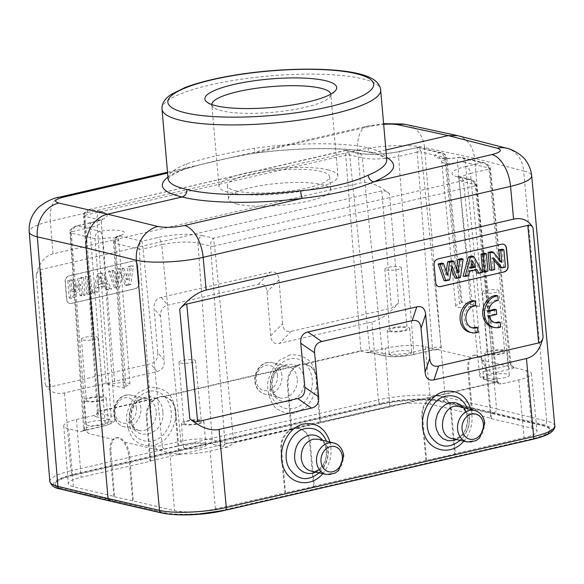 <?xml version="1.0" encoding="UTF-8"?>
<svg xmlns="http://www.w3.org/2000/svg" width="584" height="584" viewBox="0 0 584 584"><rect width="100%" height="100%" fill="white"/><g stroke="black" fill="none" stroke-linecap="round" stroke-linejoin="round"><path stroke-width="0.44" stroke-dasharray="2.92 2.19" d="M469.952 332.311A16.14 13.235 102.5 0 0 476.216 331.88L475.777 327.135M471.916 327.726A11.3 9.264 -77.5 0 1 471.003 327.58A11.3 9.264 -77.5 0 1 464.178 315.82A11.3 9.264 -77.5 0 1 473.77 305.352L473.325 300.607M494.531 322.507A11.3 9.264 -77.5 0 1 493.619 322.361A11.3 9.264 -77.5 0 1 487.18 315.791L494.947 313.995L494.509 309.279M492.575 327.091A16.14 13.235 102.5 0 0 498.838 326.668L498.4 321.915M488.647 310.637L486.749 311.075A11.3 9.264 -77.5 0 1 496.385 300.132L495.947 295.387M469.288 416.071C469.894 424.845 467.404 432.452 461.834 438.883M467.565 408.698L469.281 416.012M471.032 409.559C473.653 421.254 471.251 431.788 463.835 441.161M493.641 257.873L491.962 257.785L493.027 269.268L489.699 270.034M494.728 269.582L493.027 269.268M491.962 257.785L493.845 260.041M505.467 267.1L503.766 266.793L500.174 267.618M502.138 249.186L503.766 266.793M501.824 262.428L499.897 261.712L499.729 259.895M499.897 261.712L491.553 251.624M487.954 271.144L486.253 270.83L482.669 271.655M484.625 253.222L486.253 270.83M472.376 260.785L470.594 260.654L471.806 263.026M470.478 268.282L468.806 267.742L470.594 260.654M468.806 267.742L470.726 267.297M468.616 275.604L466.886 275.298L463.09 276.174M469.711 271.268L467.981 270.961L466.886 275.298M476.924 269.604L475.069 269.326L467.981 270.961M475.069 269.326L475.398 269.954M482.53 272.392L480.88 272.071L476.982 272.969M480.88 272.071L472.149 256.106M451.979 265.742L450.213 265.705L451.454 268.932M449.629 279.984L447.906 279.678L450.213 265.705M460.477 277.48L458.754 277.174L454.958 278.05M458.754 277.174L461.433 258.573M458.09 273.137L456.243 272.334L452.001 260.749M456.637 269.158L456.243 272.334M447.454 275.371L445.621 274.575L441.825 263.099M446.139 271.414L445.621 274.575M447.906 279.678L444.022 280.576M438.766 286.613A5.161 4.234 -77.5 0 1 438.672 286.591A5.161 4.234 -77.5 0 1 435.533 282.532L433.905 264.924A5.161 4.234 -77.5 0 1 437.701 258.916L501.561 244.178A5.161 4.234 -77.5 0 1 503.145 244.17A5.161 4.234 -77.5 0 1 503.233 244.192M506.766 148.285A29.054 23.849 -75.6 0 1 523.622 170.929C528.44 172.105 531.111 173.616 531.637 175.456M78.979 283.722L79.942 295.402L83.081 294.679L81.65 277.334L78.307 278.108L71.898 291.766L70.912 279.809L67.773 280.539L69.204 297.877L72.657 297.081L78.979 283.722L80.723 284.532L81.665 295.986L84.994 295.219L83.541 277.656L80.059 278.458L78.307 278.108M79.942 295.402L81.665 295.986M72.657 297.081L74.518 297.636L80.723 284.532M69.204 297.877L70.927 298.468L74.518 297.636M67.773 280.539L69.474 280.904L70.927 298.468M70.912 279.809L72.803 280.137L69.474 280.904M71.898 291.766L73.774 291.861L72.803 280.137M73.774 291.861L80.059 278.458M81.65 277.334L83.541 277.656M83.081 294.679L84.994 295.219M85.286 276.495L86.717 293.84L90.111 293.058L88.68 275.714L85.286 276.495L86.994 276.86L88.439 294.424L92.024 293.599L90.571 276.035L86.994 276.86M86.717 293.84L88.439 294.424M88.68 275.714L90.571 276.035M90.111 293.058L92.024 293.599M103.01 283.225L97.893 284.408L99.835 284.715L101.74 277.634L99.908 276.911L103.01 283.225L104.667 283.598L101.74 277.634M97.893 284.408L99.908 276.911M104.667 283.598L99.835 284.715M101.39 272.779L97.725 273.626L92.141 292.591L95.827 291.737L97.046 287.394L104.259 285.729L106.054 289.379L109.646 288.554L101.39 272.779L103.251 273.108L99.462 273.984L97.725 273.626M109.646 288.554L111.61 289.08L103.251 273.108M106.054 289.379L107.806 289.956L111.61 289.08M104.259 285.729L106.018 286.306L107.806 289.956M97.046 287.394L98.93 287.941L106.018 286.306M95.827 291.737L97.71 292.285L98.93 287.941M92.141 292.591L93.812 293.183L97.71 292.285M93.812 293.183L99.462 273.984M120.348 272.443L125.034 284.999L128.779 284.138L131.531 265.829L128.064 266.625L126.341 279.612L122.005 268.027L117.888 268.976L115.742 282.276L111.916 270.356L108.507 271.137L114.187 287.503L117.851 286.656L120.348 272.443L122.18 273.261L119.735 287.204L117.851 286.656M125.034 284.999L126.786 285.576L122.18 273.261M114.187 287.503L115.939 288.08L119.735 287.204M108.507 271.137L110.179 271.509L115.939 288.08M111.916 270.356L113.785 270.684L110.179 271.509M115.742 282.276L117.523 282.32L119.618 269.333L117.888 268.976M113.785 270.684L117.523 282.32M122.005 268.027L123.874 268.355L119.618 269.333M126.341 279.612L128.115 279.67L129.787 266.99L128.064 266.625M123.874 268.355L128.115 279.67M131.531 265.829L133.451 266.143L129.787 266.99M128.779 284.138L130.67 284.685L133.451 266.143M126.786 285.576L130.67 284.685M139.16 282.722L137.714 265.158A5.161 4.212 104.1 0 0 134.714 261.136A5.161 4.212 104.1 0 0 133.042 261.128L69.175 275.86A5.161 4.212 104.1 0 0 65.335 281.86L66.78 299.424A5.161 4.212 104.1 0 0 69.781 303.446A5.161 4.212 104.1 0 0 71.452 303.454L135.32 288.722A5.161 4.212 104.1 0 0 139.16 282.722L137.532 265.114A5.161 4.212 -75.9 0 0 134.532 261.092A5.161 4.212 -75.9 0 0 132.86 261.077L68.992 275.816A5.161 4.212 -75.9 0 0 65.153 281.809L66.598 299.373A5.161 4.212 -75.9 0 0 69.598 303.403A5.161 4.212 -75.9 0 0 71.27 303.41L135.138 288.678A5.161 4.212 -75.9 0 0 138.977 282.678M270.669 335.778L282.605 323.697C283.218 329.821 286.138 332.347 291.365 331.267L391.47 308.177L398.58 303.14L389.55 193.742C386.63 191.355 384.046 190.399 381.79 190.873L40.727 269.545C38.508 270.107 37.018 272.005 36.252 275.239L45.289 384.637C46.486 386.593 48.195 387.331 50.421 386.849L150.526 363.759C155.731 362.43 158.133 358.678 157.731 352.51L164.228 360.335L160.6 316.426C160.198 310.257 162.6 306.505 167.812 305.176L258.281 284.306C263.515 283.225 266.435 285.744 267.041 291.876L270.669 335.778C271.283 341.91 274.203 344.429 279.429 343.348L371.92 322.01C380.345 319.944 389.236 313.652 398.58 303.14M282.605 323.697L278.984 279.787C278.371 273.662 275.451 271.144 270.224 272.224L161.308 297.351C156.103 298.672 153.702 302.424 154.103 308.6L157.731 352.51M45.289 384.637C49.764 391.966 56.174 394.726 64.532 392.923L157.023 371.585C162.228 370.263 164.63 366.511 164.228 360.335M389.55 193.742C378.6 184.785 368.898 181.201 360.445 182.982L53.042 253.894C44.712 255.989 39.113 263.099 36.252 275.239M457.754 135.678C467.477 138.78 473.106 146.328 474.646 158.33L424.531 147.526A29.054 23.689 102.2 0 0 406.851 124.684M371.92 322.01L378.344 399.901C399.252 394.937 430.97 393.587 445.118 397.062L424.531 147.526C410.384 144.022 378.666 145.343 357.751 150.3L360.445 182.982M554.8 425.97C554.544 423.962 551.851 422.327 546.712 421.064L523.622 170.929L474.646 158.33L496.568 408.917L445.118 397.062A3.227 2.628 103 0 1 442.752 400.821C429.547 397.594 399.945 398.865 380.425 403.493A3.227 1.723 -103 0 1 378.344 399.901L70.971 470.806L64.532 392.923M494.181 412.669C495.779 412.107 496.575 410.851 496.568 408.917L546.712 421.064A3.227 2.657 -76.4 0 1 544.31 424.816L442.752 400.821M59.831 488.91A3.227 2.657 103.6 0 0 60.867 488.917L109.989 501.065M49.83 481.399C50.085 477.661 57.137 474.135 70.971 470.806A3.227 1.723 77 0 0 73.051 474.398L380.425 403.493M53.042 253.894L50.341 221.219C36.96 224.424 29.915 227.855 29.207 231.512M82.906 339.976A8.271 1.781 -5 0 0 92.228 339.895A8.271 1.781 -5 0 0 97.959 337.676A8.271 1.781 -5 0 0 89.571 336.625A8.271 1.781 -5 0 0 81.483 339.114A8.271 1.781 -5 0 0 82.906 339.976M87.782 400.996A8.818 1.898 175 0 1 86.271 400.084A8.818 1.898 175 0 1 94.885 397.427A8.818 1.898 175 0 1 103.835 398.544A8.818 1.898 175 0 1 97.718 400.909A8.818 1.898 175 0 1 87.782 400.996M85.739 401.464A11.3 2.431 -5 0 0 98.462 401.361A11.3 2.431 -5 0 0 106.31 398.332A11.3 2.431 -5 0 0 94.842 396.894A11.3 2.431 -5 0 0 83.797 400.303A11.3 2.431 -5 0 0 85.739 401.464M87.826 425.334A11.3 2.431 175 0 1 85.885 424.166A11.3 2.431 175 0 1 96.929 420.757A11.3 2.431 175 0 1 108.398 422.195A11.3 2.431 175 0 1 100.55 425.225A11.3 2.431 175 0 1 87.826 425.334M88.98 433.678L84.76 429.641A6.402 1.38 175 0 1 83.658 428.977A6.402 1.38 175 0 1 86.454 427.576A3.227 1.723 77 0 1 85.366 430.24A3.227 1.723 77 0 1 84.914 430.233A9.629 2.073 175 0 0 80.986 431.795L84.979 430.152L88.98 433.678L113.763 439.533C111.544 442.285 110.61 446.388 110.967 451.834L114.537 496.502L113.895 496.648L133.32 500.941L129.75 456.272C129.232 450.79 127.597 446.081 124.837 442.154C122.209 438.642 119.501 437.146 116.72 437.664L113.763 439.533M401.639 151.11A6.453 3.438 -103 0 0 400.741 151.103A6.453 3.438 -103 0 0 398.573 156.432C384.622 159.242 372.548 159.753 362.35 157.943A6.453 5.285 103.3 0 0 358.525 153.001A6.453 5.285 103.3 0 0 356.488 153.001A32.624 7.03 175 0 0 401.639 151.11L417.326 147.496L417.195 152.132A2.884 0.62 175 0 1 421.188 151.964L418.582 147.307L417.217 147.343M470.952 306.629A10.147 2.183 175 0 1 455.673 306.067A10.147 2.183 175 0 1 459.615 303.95L444.979 159.629A6.453 4.424 -107 0 0 439.832 152.811A17.9 3.854 175 0 0 437.832 157.855A17.9 3.854 175 0 0 459.455 157.446A6.453 5.285 -76.7 0 1 461.491 157.446A6.453 5.285 -76.7 0 1 465.317 162.388A6.453 1.482 174.3 0 0 457.527 162.593L470.952 306.629L479.566 306.323L461.017 301.943L462.126 302.68L459.615 303.95M461.017 301.943L445.694 157.753A6.453 1.423 174 0 1 446.796 158.41A6.453 1.423 174 0 1 444.979 159.629A11.439 2.467 175 0 0 441.738 161.673A11.439 2.467 175 0 0 457.527 162.593A6.453 2.321 80.1 0 1 458.9 157.366A6.453 2.321 80.1 0 1 459.455 157.446L481.968 162.761L484.778 162.951L489.823 168.177A2.884 0.62 175 0 1 490.319 168.477A2.884 0.62 175 0 1 489.064 169.112C488.385 165.411 486.019 163.301 481.968 162.761L466.28 166.382A6.453 3.438 -103 0 1 470.434 173.404L489.064 169.112L508.189 365.686L489.56 369.979A22.652 4.876 -5 0 0 479.676 374.964A22.652 4.876 -5 0 0 483.567 377.279L496.21 380.272A6.402 1.38 175 0 1 497.305 380.921A6.402 1.38 175 0 1 494.517 382.33L435.795 395.879L437.942 395.784L494.568 382.717L500.707 384.068L518.767 379.899A29.054 6.256 -5 0 0 531.447 373.519A29.054 6.256 -5 0 0 526.454 370.533L513.832 367.518L509.883 363.62A6.402 1.38 175 0 1 510.985 364.277A6.402 1.38 175 0 1 508.189 365.686A3.227 1.723 -103 0 0 510.263 369.197L491.64 373.49A19.425 4.183 -5 0 0 486.494 379.753L499.137 382.739A9.629 2.073 175 0 1 500.707 384.068M483.808 293.037A8.271 1.781 -5 0 0 493.122 292.956A8.271 1.781 -5 0 0 498.86 290.737A8.271 1.781 -5 0 0 490.465 289.686A8.271 1.781 -5 0 0 482.384 292.183A8.271 1.781 -5 0 0 483.808 293.037M488.684 354.057A8.818 1.898 175 0 1 487.173 353.145A8.818 1.898 175 0 1 495.787 350.488A8.818 1.898 175 0 1 504.737 351.612A8.818 1.898 175 0 1 498.619 353.977A8.818 1.898 175 0 1 488.684 354.057M486.64 354.532A11.3 2.431 -5 0 0 499.364 354.422A11.3 2.431 -5 0 0 507.204 351.4A11.3 2.431 -5 0 0 495.743 349.955A11.3 2.431 -5 0 0 484.698 353.364A11.3 2.431 -5 0 0 486.64 354.532M488.728 378.396A11.3 2.431 175 0 1 486.786 377.235A11.3 2.431 175 0 1 497.831 373.826A11.3 2.431 175 0 1 509.292 375.264A11.3 2.431 175 0 1 501.452 378.293A11.3 2.431 175 0 1 488.728 378.396M473.259 355.422L474.325 355.174A16.783 8.95 77 0 0 468.704 369.307L472.609 413.903L471.967 414.049L467.74 369.533C467.302 364.102 468.171 360.021 470.339 357.277L473.222 355.43C475.967 354.919 478.697 356.408 481.413 359.89C484.224 363.81 485.924 368.504 486.523 373.972L490.757 418.487L531.936 428.218A29.572 6.373 175 0 1 537.017 431.248A29.572 6.373 175 0 1 524.111 437.744L454.659 453.768L450.592 409.756C449.607 402.434 446.125 397.879 440.146 396.091L437.942 395.784M426.641 460.572L422.575 416.553C421.166 405.062 431.481 393.616 440.869 396.259C446.848 398.047 450.33 402.602 451.315 409.924L455.381 453.943L425.918 460.396L421.852 416.385L422.575 416.553M180.449 363.014A8.271 1.781 -5 0 0 189.771 362.934A8.271 1.781 -5 0 0 195.501 360.715A8.271 1.781 -5 0 0 187.114 359.671A8.271 1.781 -5 0 0 179.025 362.16A8.271 1.781 -5 0 0 180.449 363.014M185.325 424.035A8.818 1.898 175 0 1 183.814 423.123A8.818 1.898 175 0 1 192.428 420.473A8.818 1.898 175 0 1 201.378 421.59A8.818 1.898 175 0 1 195.26 423.955A8.818 1.898 175 0 1 185.325 424.035M183.281 424.51A11.3 2.431 -5 0 0 196.005 424.407A11.3 2.431 -5 0 0 203.852 421.378A11.3 2.431 -5 0 0 192.384 419.94A11.3 2.431 -5 0 0 181.339 423.349A11.3 2.431 -5 0 0 183.281 424.51M185.369 448.373A11.3 2.431 175 0 1 183.427 447.213A11.3 2.431 175 0 1 194.472 443.804A11.3 2.431 175 0 1 205.94 445.242A11.3 2.431 175 0 1 198.093 448.271A11.3 2.431 175 0 1 185.369 448.373M124.837 442.154L157.622 449.899A9.629 2.073 175 0 0 164.33 448.994A3.227 1.723 77 0 1 162.257 445.483A6.402 1.38 175 0 1 153.395 445.855L157.622 449.899L169.878 452.79A29.054 6.256 -5 0 0 210.087 451.111L228.147 446.942L233.782 442.876L290.409 429.817C283.707 433.897 280.51 440.27 280.816 448.921L284.882 492.933L215.43 508.956A29.572 6.373 175 0 1 174.507 510.671L133.32 500.941M113.895 496.648L109.996 452.06A16.783 8.95 -103 0 1 115.617 437.92A16.783 8.95 -103 0 1 128.779 456.498L132.685 501.087M285.605 493.1L281.539 449.089C280.13 437.591 290.445 426.152 299.84 428.795C305.812 430.583 309.294 435.138 310.279 442.46L314.345 486.472L284.882 492.933M314.345 486.472L313.623 486.304L309.557 442.292C308.571 434.971 305.089 430.408 299.118 428.619L296.906 428.32L431.445 397.281C424.743 401.369 421.546 407.734 421.852 416.385M313.623 486.304L425.918 460.396M435.795 395.879L431.445 397.281M296.906 428.32L294.759 428.415L290.409 429.817M455.381 453.943L454.659 453.768M179.376 454.586L291.671 428.685L288.043 384.776C287.824 376.147 291.073 369.789 297.803 365.708L163.264 396.748L165.462 397.047C171.404 398.828 174.835 403.376 175.748 410.676L179.376 454.586L178.653 454.418L175.025 410.508C174.112 403.201 170.681 398.66 164.739 396.879C155.395 394.251 144.993 405.668 146.285 417.137L149.913 461.046L150.635 461.221L81.183 477.238A29.572 6.373 175 0 0 68.27 483.713A29.572 6.373 175 0 0 73.35 486.771L114.537 496.502M386.265 269.99A8.271 1.781 -5 0 0 395.58 269.918A8.271 1.781 -5 0 0 401.317 267.698A8.271 1.781 -5 0 0 392.923 266.647A8.271 1.781 -5 0 0 384.841 269.136A8.271 1.781 -5 0 0 386.265 269.99M391.141 331.018A8.818 1.898 175 0 1 389.623 330.106A8.818 1.898 175 0 1 398.244 327.449A8.818 1.898 175 0 1 407.194 328.566A8.818 1.898 175 0 1 401.077 330.931A8.818 1.898 175 0 1 391.141 331.018M389.097 331.486A11.3 2.431 -5 0 0 401.821 331.383A11.3 2.431 -5 0 0 409.661 328.354A11.3 2.431 -5 0 0 398.2 326.916A11.3 2.431 -5 0 0 387.156 330.325A11.3 2.431 -5 0 0 389.097 331.486M391.185 355.349A11.3 2.431 175 0 1 389.243 354.189A11.3 2.431 175 0 1 400.288 350.78A11.3 2.431 175 0 1 411.749 352.218A11.3 2.431 175 0 1 403.909 355.247A11.3 2.431 175 0 1 391.185 355.349M430.846 350.437L412.224 354.729A19.425 4.183 -5 0 1 385.338 355.86A3.227 2.643 -76.7 0 1 384.323 355.86A3.227 2.643 -76.7 0 1 382.411 353.386A22.652 4.876 -5 0 0 413.757 352.072A3.227 1.723 77 0 1 412.669 354.736L431.299 350.437L437.562 349.531A9.629 2.073 175 0 0 430.846 350.437A3.227 1.723 -103 0 0 431.299 350.437A3.227 1.723 -103 0 0 432.386 347.772A6.402 1.38 175 0 1 441.241 347.407L437.562 349.531L425.298 346.641A29.054 6.256 -5 0 0 385.097 348.319L366.475 352.583L360.927 351.152L304.293 364.212L306.498 364.511C312.44 366.299 315.871 370.84 316.784 378.147L320.404 422.057L319.682 421.882L316.061 377.972C315.148 370.672 311.717 366.124 305.775 364.343C296.431 361.715 286.029 373.139 287.321 384.601L290.949 428.517L291.671 428.685M89.272 209.452L345.845 150.489L345.721 155.125A2.884 0.62 175 0 1 349.707 154.957L347.1 150.3L345.743 150.336M297.803 365.708L299.877 364.847L304.293 364.212M150.635 461.221L147.007 417.312C146.788 408.676 150.044 402.325 156.767 398.244L161.155 396.85L163.264 396.748M319.682 421.882L290.949 428.517M471.967 414.049L430.78 404.318A29.572 6.373 175 0 0 389.856 406.033L320.404 422.057M474.325 355.174A16.783 8.95 77 0 1 487.494 373.745L491.392 418.341L472.609 413.903M490.757 418.487L491.392 418.341M302.191 364.314L360.905 350.772L345.721 155.125L84.935 215.284L89.264 209.459C84.439 212.174 82.578 214.328 83.68 215.912A2.884 0.62 175 0 1 84.935 215.284L100.141 411.304L96.506 414.428L94.477 415.363L76.416 419.531A29.054 6.256 -5 0 0 63.729 425.889A29.054 6.256 -5 0 0 68.722 428.897L80.986 431.795M466.28 166.382A32.624 7.03 175 0 0 457.644 176.901L468.288 179.412L471.106 179.602L476.15 184.829A2.884 0.62 175 0 1 476.646 185.121A2.884 0.62 175 0 1 475.391 185.756C474.712 182.062 472.346 179.945 468.288 179.412L213.401 238.214L214.605 245.915A2.884 0.62 175 0 1 210.62 246.083C210.547 242.316 211.474 239.688 213.401 238.214L202.757 235.695A6.453 5.285 -76.7 0 0 197.976 243.097L210.62 246.083L224.876 442.862L212.233 439.876A22.652 4.876 -5 0 0 180.887 441.19A3.227 1.723 -103 0 0 182.96 444.701A19.425 4.183 -5 0 1 209.838 443.57L222.482 446.563A3.227 2.643 -76.7 0 0 224.876 442.862A6.402 1.38 175 0 0 233.731 442.489L214.605 245.915L475.391 185.756L494.568 382.717M202.757 235.695A32.624 7.03 175 0 0 157.607 237.586L141.927 241.207L143.131 248.908A2.884 0.62 175 0 1 139.138 249.076C139.065 245.309 139.992 242.681 141.927 241.207L119.413 235.892A6.453 4.424 73 0 0 118.078 235.994A6.453 6.453 0 0 0 113.522 242.572M126.005 386.199L115.362 241.52A6.453 4.424 73 0 1 118.078 235.994L120.34 235.111C119.757 234.943 119.172 236.396 118.603 239.484A11.439 2.467 175 0 1 115.362 241.52A6.453 1.358 176 0 0 113.522 242.608L123.494 387.506L124.604 388.207L106.054 383.827L114.668 383.527A10.147 2.183 175 0 1 129.955 384.097A10.147 2.183 175 0 1 126.005 386.199L123.494 387.528M106.054 383.827L95.01 238.652A6.453 1.299 175.7 0 0 102.813 238.557A6.453 2.321 -99.9 0 0 99.791 231.249A17.9 3.854 175 0 1 121.414 230.848A17.9 3.854 175 0 1 119.413 235.892A6.453 5.285 -76.7 0 0 114.632 243.287A6.453 1.358 176 0 1 113.522 242.615M129.955 384.097L118.603 239.484A11.439 2.467 175 0 0 102.813 238.557L114.668 383.527M70.007 232.556A2.884 0.62 175 0 1 71.263 231.936L75.591 226.103L77.285 225.935C72.686 226.928 70.423 229.235 70.503 232.863A2.884 0.62 175 0 1 70.007 232.563L83.658 428.977L82.826 431.08L103.996 425.94A3.227 1.723 -103 0 0 105.076 423.283A22.652 4.876 -5 0 0 114.968 418.326A22.652 4.876 -5 0 0 111.077 415.976A3.227 2.643 -76.7 0 1 108.682 419.677A19.425 4.183 -5 0 1 103.543 425.94L84.914 430.233M84.76 429.641L70.503 232.863L95.01 238.652A6.453 5.285 103.3 0 1 99.791 231.249L77.278 225.935L92.965 222.322A32.624 7.03 175 0 0 101.601 211.802L90.958 209.284C86.359 210.276 84.096 212.591 84.176 216.211A2.884 0.62 175 0 1 83.68 215.912L97.331 412.326A6.402 1.38 175 0 1 100.127 410.924L158.848 397.383M156.767 398.244L100.141 411.304M178.653 454.418L149.913 461.046M492.589 413.034L542.726 425.189A43.252 9.315 175 0 1 549.946 429.59A43.252 9.315 175 0 1 531.068 439.08L223.687 509.985A43.252 9.315 175 0 1 164.038 512.54L62.451 488.545A43.252 9.315 175 0 1 55.232 484.143A43.252 9.315 175 0 1 74.117 474.653L381.491 403.748A43.252 9.315 175 0 1 441.146 401.186L492.589 413.034L492.641 413.662L441.197 401.814A43.252 9.315 -5 0 0 381.549 404.376L74.168 475.281A43.252 9.315 -5 0 0 55.29 484.771A43.252 9.315 -5 0 0 62.51 489.173L164.097 513.168A43.252 9.315 -5 0 0 173.2 514.497M112.595 500.692L112.646 501.32M534.272 438.934A43.252 9.315 -5 0 0 550.004 430.218A43.252 9.315 -5 0 0 542.784 425.816L492.641 413.662M237.316 204.108A51.326 11.052 175 0 1 228.497 198.823A51.326 11.052 175 0 1 278.663 183.339A51.326 11.052 175 0 1 330.748 189.873A51.326 11.052 175 0 1 295.11 203.633A51.326 11.052 175 0 1 237.316 204.108M236.162 190.924A51.326 11.052 -5 0 0 293.949 190.442A51.326 11.052 -5 0 0 329.595 176.689A51.326 11.052 -5 0 0 277.51 170.148A51.326 11.052 -5 0 0 227.344 185.632A51.326 11.052 -5 0 0 236.162 190.924M327.697 169.805A59.714 12.863 175 0 1 337.961 175.959A59.714 12.863 175 0 1 279.59 193.976A59.714 12.863 175 0 1 218.978 186.369A59.714 12.863 175 0 1 245.054 173.266A59.714 12.863 175 0 1 327.697 169.805M211.831 104.558A59.714 12.863 -5 0 0 211.839 104.718A59.714 12.863 -5 0 0 213.547 107.419A59.714 12.863 -5 0 0 272.451 112.332A59.714 12.863 -5 0 0 329.595 97.265A59.714 12.863 -5 0 0 330.814 94.316A59.714 12.863 -5 0 0 330.799 94.155M168.082 178.697C167.871 173.922 174.069 168.973 186.683 163.856C203.385 158.425 225.92 153.227 254.288 148.263C296.818 142.474 343.721 142.255 367.847 147.73C379.87 150.818 386.17 154.767 386.747 159.571M367.847 147.73L368.438 149.993L369.533 151.57L371.541 152.745L373.716 152.782C348.166 146.971 298.519 147.183 253.5 153.3A6.453 1.212 -97.6 0 0 253.792 153.402A6.453 1.212 -97.6 0 0 254.288 148.263M60.094 196.998A29.054 15.491 77 0 0 50.341 221.219L357.751 150.3A29.054 15.491 -103 0 1 367.497 126.086L367.497 126.086A29.054 15.491 -103 0 1 371.417 126.093L253.5 153.3C224.577 158.541 200.713 164.046 181.923 169.813A6.453 5.168 -111.8 0 0 183.814 169.484A6.453 5.168 -111.8 0 0 186.683 163.856M385.907 149.971L373.716 152.782L386.557 157.366M326.529 441.234L328.252 448.6C328.858 457.381 326.376 464.988 320.798 471.419M318.441 439.219C335.318 442.38 327.704 475.858 311.192 471.106C314.053 471.405 316.243 471.003 317.762 469.879C322.207 466.85 324.959 462.754 326.003 457.579C327.42 442.453 322.061 441 318.441 439.226M496.75 314.396L494.947 313.995M488.983 316.185L487.18 315.791M488.553 311.469L486.749 311.075M498.189 300.534L496.385 300.132M500.641 327.062L498.838 326.668M478.019 332.281L476.216 331.88M475.573 305.753L473.77 305.352M474.77 410.494A16.162 13.22 -76.7 0 1 484.245 423.115A16.162 13.22 -76.7 0 1 467.339 441.949M469.2 419.487C470.609 430.226 461.01 440.986 452.228 438.569M459.484 406.683C465.017 408.391 468.251 412.647 469.193 419.458M456.462 439.518L462.528 434.759L465.842 429.349L467.558 423.079L467.653 417.983L466.901 414.005L465.411 410.355M136.422 408.041A12.936 10.585 103.3 0 0 119.472 400.836A12.936 10.585 103.3 0 0 121.384 422.626A12.936 10.585 103.3 0 0 136.422 408.041M140.875 407.851A16.162 13.22 103.3 0 0 131.144 395.164A16.162 13.22 103.3 0 0 114.683 407.887A16.162 13.22 103.3 0 0 123.713 426.619A16.162 13.22 103.3 0 0 140.875 407.851M156.235 411.362C155.388 404.456 152.154 400.201 146.526 398.602C137.817 396.215 128.078 406.924 129.283 417.626C130.086 424.422 133.24 428.671 138.737 430.364M138.758 430.371C147.511 432.985 157.461 422.217 156.242 411.399M162.819 411.8C161.834 387.44 128.151 394.945 130.809 418.947C131.539 443.694 165.776 436.065 162.819 411.8M129.203 421.181C129.977 442.657 155.862 448.979 166.549 430.306C178.667 413.027 165.995 386.331 148.168 391.609C135.546 395.989 129.225 405.851 129.203 421.181M148.862 387.462L138.357 392.82C132.291 399.025 128.37 406.646 126.589 415.684C126.429 424.787 128.699 432.642 133.393 439.263C139.262 444.402 146.007 446.585 153.643 445.796L164.141 440.438C170.214 434.233 174.134 426.612 175.908 417.575C176.069 408.471 173.806 400.617 169.105 393.996C163.243 388.856 156.49 386.674 148.862 387.462M277.458 375.505A12.936 10.585 103.3 0 0 260.508 368.3A12.936 10.585 103.3 0 0 262.413 390.09A12.936 10.585 103.3 0 0 277.458 375.505M281.911 375.315A16.162 13.22 103.3 0 0 272.173 362.635A16.162 13.22 103.3 0 0 255.719 375.351A16.162 13.22 103.3 0 0 264.742 394.091A16.162 13.22 103.3 0 0 281.911 375.315M297.271 378.826C296.424 371.92 293.19 367.664 287.562 366.073C278.853 363.679 269.114 374.388 270.312 385.09C271.122 391.893 274.276 396.134 279.772 397.828C275.071 397.303 272.509 392.119 272.115 382.257C273.604 374.658 276.473 369.723 280.736 367.453L287.554 366.073M279.794 397.835C288.54 400.456 298.497 389.681 297.271 378.87M303.855 379.271C302.87 354.904 269.188 362.409 271.845 386.411C272.575 411.158 306.804 403.529 303.855 379.271M270.239 388.652C271.005 410.121 296.898 416.443 307.586 397.777C319.703 380.491 307.031 353.794 289.204 359.072C276.582 363.46 270.261 373.315 270.239 388.652M289.89 354.926L279.393 360.284C273.327 366.489 269.399 374.11 267.625 383.148C267.465 392.251 269.728 400.113 274.429 406.727C280.291 411.866 287.043 414.049 294.679 413.26L305.176 407.909C311.243 401.697 315.17 394.076 316.944 385.038C317.105 375.935 314.842 368.081 310.141 361.459C304.279 356.32 297.526 354.145 289.89 354.926M381.79 190.873L391.47 308.177M291.365 331.267L279.429 343.348M278.984 279.787L267.041 291.876M258.281 284.306L270.224 272.224M50.421 386.849L40.727 269.545M161.308 297.351L167.812 305.176M160.6 316.426L154.103 308.6M157.023 371.585L150.526 363.759M371.417 126.093L383.666 124.326M110.997 501.065L162.432 512.913A3.227 2.628 -77 0 1 161.432 512.913M73.051 474.398C52.115 479.931 48.056 484.771 60.867 488.917M103.543 425.94A3.227 1.723 -103 0 0 103.996 425.94C112.391 423.728 116.055 421.188 114.968 418.326L101.317 221.92L99.097 224.475L94.272 226.461L71.263 231.936L86.454 427.576L105.076 423.283L89.892 227.636A6.453 3.438 77 0 1 92.06 222.307A6.453 3.438 77 0 1 92.965 222.322M101.601 211.802A6.453 5.285 103.3 0 0 96.82 219.197L111.077 415.976L98.433 412.99A3.227 2.643 103.3 0 1 96.039 416.691L108.682 419.677M417.195 152.132L398.573 156.432L413.757 352.072L432.386 347.772L417.195 152.132M479.566 306.323L465.317 162.388L489.823 168.177L509.883 363.62M441.241 347.407L421.188 151.964L445.694 157.753A6.453 5.285 103.3 0 0 441.862 152.811A6.453 5.285 103.3 0 0 439.832 152.811L417.326 147.496M514.197 367.635A9.629 2.073 175 0 1 510.263 369.197M518.767 379.899L524.111 437.744M531.936 428.218L526.454 370.533M169.878 452.79L174.507 510.671M215.43 508.956L210.087 451.111M128.779 456.498L129.75 456.272M209.838 443.57A3.227 2.643 103.3 0 0 212.233 439.876L197.976 243.097C187.778 241.287 175.704 241.798 161.753 244.616L180.887 441.19L162.257 445.483L143.131 248.908L161.753 244.616A6.453 3.438 77 0 0 157.607 237.586M164.33 448.994L182.96 444.701M228.147 446.942A9.629 2.073 175 0 1 222.482 446.563M280.816 448.921L281.539 449.089M310.279 442.46L309.557 442.292M433.489 396.412L294.759 428.415M451.315 409.924L450.592 409.756M499.137 382.739A3.227 2.643 -76.7 0 1 498.123 382.739A3.227 2.643 -76.7 0 1 496.21 380.272L476.15 184.829L463.506 181.843L459.878 180.419L459.017 179.171L461.229 176.572L470.434 173.404L489.56 369.979A3.227 1.723 77 0 0 491.64 373.49M457.644 176.901A6.453 5.285 -76.7 0 1 459.681 176.894A6.453 5.285 -76.7 0 1 463.506 181.843L483.567 377.279A3.227 2.643 103.3 0 0 485.479 379.753A3.227 2.643 103.3 0 0 486.494 379.753M175.748 410.676L175.025 410.508M385.338 355.86L372.694 352.867A9.629 2.073 175 0 0 367.037 352.488M360.927 351.152L360.905 350.772A6.402 1.38 175 0 1 369.767 350.4L382.411 353.386L362.35 157.943L349.707 154.957L369.767 350.4A3.227 2.643 103.3 0 0 371.679 352.875L384.323 355.86C393.506 357.379 395.39 356.656 401.807 356.401L412.669 354.736A3.227 1.723 77 0 1 412.224 354.729M366.219 352.597L371.679 352.875A3.227 2.643 103.3 0 0 372.694 352.867M316.784 378.147L316.061 377.972M287.321 384.601L288.043 384.776M161.155 396.85L299.877 364.847M389.856 406.033L385.097 348.319M425.298 346.641L430.78 404.318M470.339 357.277L437.562 349.531M468.704 369.307L467.74 369.533M486.523 373.972L487.494 373.745M513.84 367.555L481.413 359.897M345.845 150.489L356.488 153.001M124.604 388.207L114.632 243.287L139.138 249.076L153.395 445.855M96.506 414.428L97.331 412.326A6.402 1.38 175 0 0 98.433 412.99L84.176 216.211L96.82 219.197L100.448 220.628L101.317 221.913L102.353 218.679C101.098 218.985 104.492 218.927 92.06 222.307L75.591 226.11C70.752 228.84 68.883 230.994 70.007 232.563M76.416 419.531L81.183 477.238M73.35 486.771L68.722 428.897M96.039 416.691A9.629 2.073 175 0 1 94.477 415.363M146.285 417.137L147.007 417.312M441.197 401.814L441.146 401.186M381.491 403.748L381.549 404.376M74.175 475.281L74.117 474.653M62.451 488.545L62.51 489.173M164.097 513.168L164.038 512.54M223.687 509.985L223.738 510.569M531.119 439.672L531.06 439.08M542.726 425.189L542.784 425.816M110.967 451.834L109.996 452.06M292.453 428.948L233.731 442.489L233.782 442.876M161.994 109.084A109.748 23.637 175 0 1 180.558 93.856A109.748 23.637 175 0 1 302.213 74.183A109.748 23.637 175 0 1 380.659 89.951M167.944 177.061C171.287 174.623 175.945 172.207 181.923 169.813L167.601 173.112M162.432 512.913C175.631 516.139 205.239 514.869 224.752 510.241L532.126 439.329C553.063 433.803 557.129 428.963 544.31 424.816M225.227 510.234A3.227 1.723 77 0 1 224.752 510.241M532.126 439.329A3.227 1.723 -103 0 0 532.608 439.329M329.997 442.095C332.617 453.79 330.216 464.324 322.799 473.697M322.645 440.263C329.617 448.278 327.179 464.426 318.083 470.485M333.734 443.022A16.162 13.22 -76.7 0 1 343.217 455.651A16.162 13.22 -76.7 0 1 326.303 474.478M459.477 406.69C461.864 407.639 463.236 408.464 463.579 409.15C465.638 411.202 466.93 414.304 467.463 418.451C467.317 428.576 463.842 435.146 457.038 438.175L452.228 438.555M146.387 398.573L131.144 395.164C124.611 393.419 115.085 398.222 113.639 411.245C113.69 419.268 117.048 424.393 123.713 426.619L138.875 430.401M138.751 430.35C134.035 429.839 131.48 424.648 131.079 414.793C132.568 407.187 135.444 402.259 139.707 399.989L146.518 398.609M287.423 366.037L272.173 362.635C265.64 360.883 256.12 365.686 254.675 378.717C254.726 386.732 258.084 391.857 264.742 394.091L279.904 397.865M167.52 172.214L367.497 126.086L383.608 123.691M49.917 481.895L49.852 481.391M81.483 339.114L86.271 400.084M97.959 337.676L103.835 398.544M83.797 400.303L85.885 424.166M106.31 398.332L108.398 422.195M89.264 209.459L345.728 150.292L358.525 153.001C366.248 155.081 387.674 154.315 400.741 151.103L418.582 147.307L441.862 152.811A6.453 6.453 0 0 1 446.796 158.373M455.673 306.067L441.738 161.673C440.292 158.366 439.467 157.03 439.263 157.673C437.285 157.804 449.045 159.359 458.9 157.366A6.453 6.453 0 0 1 461.491 157.446L484.778 162.943C488.939 164.995 490.786 166.834 490.319 168.477L510.985 364.277L511.65 365.796M446.796 158.41L462.119 302.57M482.384 292.183L487.173 353.145M498.86 290.737L504.737 351.612M484.698 353.364L486.786 377.235M507.204 351.4L509.292 375.264M531.447 373.519L537.017 431.248M179.025 362.16L183.814 423.123M195.501 360.715L201.378 421.59M181.339 423.349L183.427 447.213M203.852 421.378L205.94 445.242M440.154 396.091L440.949 396.273M497.305 380.921L498.488 382.849L485.479 379.753C481.581 378.688 479.646 377.096 479.676 374.964L459.009 179.164L457.433 176.156L471.106 179.595C475.259 181.639 477.106 183.486 476.646 185.121L497.305 380.921M384.841 269.136L389.623 330.106M401.317 267.698L407.194 328.566M387.156 330.325L389.243 354.189M409.661 328.354L411.749 352.218M305.695 364.328L306.49 364.511M63.729 425.889L68.27 483.713M164.666 396.857L165.462 397.047M55.232 484.143L55.29 484.771M549.946 429.59L550.004 430.218M115.617 437.92L116.683 437.679M299.118 428.619L299.913 428.809M330.748 189.873L329.595 176.689M228.497 198.823L227.344 185.632M337.961 175.959L330.814 94.316M218.978 186.369L211.839 104.718M329.595 97.265L335.347 90.746M213.547 107.419L206.758 101.996M386.783 159.731L386.36 159.169C384.922 157.257 380.009 155.118 371.614 152.767M168.053 179.127L170.112 176.835C172.66 174.638 177.2 172.192 183.741 169.513L200.859 164.52L214.299 161.425C226.424 158.322 239.586 155.651 253.777 153.41C298.059 147.329 347.546 147.204 371.752 152.796M554.8 426.393L554.778 426.006M495.422 322.762L493.619 322.361M472.806 327.982L471.003 327.58"/><path stroke-width="0.88" d="M477.581 327.536A11.3 9.264 -77.5 0 1 472.806 327.982A11.3 9.264 -77.5 0 1 465.981 316.221A11.3 9.264 -77.5 0 1 475.573 305.753L475.135 301.001L473.325 300.607A16.14 13.235 102.5 0 0 460.17 315.856A16.14 13.235 102.5 0 0 469.952 332.311L471.755 332.705A16.14 13.235 102.5 0 0 478.019 332.281L477.581 327.536L475.777 327.135A11.3 9.264 -77.5 0 1 471.916 327.726M527.812 225.366L186.749 304.045L197.618 421.619L297.723 398.529C302.928 397.2 305.301 393.448 304.833 387.258L300.767 343.246C300.3 337.056 302.673 333.296 307.877 331.975L416.786 306.848C422.02 305.768 424.969 308.294 425.641 314.44L429.707 358.452C430.386 364.591 433.335 367.117 438.562 366.037L538.667 342.947L527.812 225.366C530.038 224.884 531.761 225.636 532.98 227.621L543.105 337.282C542.368 340.501 540.886 342.392 538.667 342.947M504.299 271.888L440.431 286.62A5.161 4.234 102.5 0 1 438.854 286.635A5.161 4.234 102.5 0 1 435.715 282.568L434.087 264.968A5.161 4.234 102.5 0 1 437.876 258.953L501.744 244.221A5.161 4.234 102.5 0 1 503.32 244.207A5.161 4.234 102.5 0 1 506.467 248.266L508.095 265.873A5.161 4.234 102.5 0 1 504.299 271.888L440.256 286.576A5.161 4.234 -77.5 0 1 438.766 286.613M500.203 322.317A11.3 9.264 -77.5 0 1 495.422 322.762A11.3 9.264 -77.5 0 1 488.983 316.185L496.75 314.396L496.32 309.681L488.553 311.469A11.3 9.264 -77.5 0 1 498.189 300.534L497.75 295.781A16.14 13.235 102.5 0 0 484.589 311.038A16.14 13.235 102.5 0 0 494.378 327.493A16.14 13.235 102.5 0 0 500.641 327.062L500.203 322.317L498.4 321.915A11.3 9.264 -77.5 0 1 494.531 322.507M497.75 295.781L495.947 295.387A16.14 13.235 102.5 0 0 482.786 310.637A16.14 13.235 102.5 0 0 492.575 327.091L494.378 327.493M496.32 309.681L494.509 309.279L488.647 310.637M461.834 438.883C449.775 449.403 439.27 448.41 430.306 435.912C421.947 421.991 431.101 398.777 445.979 396.105C455.849 394.477 463.046 398.668 467.565 408.698M463.835 441.161C451.877 455.476 430.904 452.22 424.51 435.065C417.684 418.18 428.371 394.923 444.534 391.47C457.498 389.586 466.331 395.616 471.032 409.559M493.641 257.873L494.728 269.582L491.582 270.304L489.976 252.916L493.319 252.149L501.824 262.428L500.722 250.441L503.861 249.718L505.467 267.1L502.014 267.895L493.641 257.873M502.014 267.895L500.174 267.618L493.845 260.041M503.861 249.718L502.138 249.186L498.816 249.952L500.722 250.441M499.729 259.895L498.816 249.952M493.319 252.149L491.553 251.624L488.071 252.434L489.976 252.916M491.582 270.304L489.699 270.034L488.071 252.434M486.348 253.755L487.954 271.144L484.559 271.925L482.953 254.536L486.348 253.755L484.625 253.222L481.041 254.055L482.953 254.536M484.559 271.925L482.669 271.655L481.041 254.055M475.602 267.1L472.376 260.785L470.478 268.282L475.602 267.1L473.646 266.625L471.806 263.026M470.726 267.297L473.646 266.625M470.237 257.471L473.909 256.624L482.53 272.392L478.836 273.246L476.924 269.604L469.711 271.268L468.616 275.604L465.025 276.429L470.237 257.471L468.368 256.975L472.149 256.106L473.909 256.624M465.025 276.429L463.09 276.174L468.368 256.975M478.836 273.246L476.982 272.969L475.398 269.954M451.979 265.742L449.629 279.984L445.884 280.846L440.102 264.428L443.57 263.625L447.454 275.371L449.622 262.231L453.746 261.274L458.09 273.137L459.717 259.902L463.127 259.113L460.477 277.48L456.819 278.327L451.979 265.742M456.819 278.327L454.958 278.05L451.454 268.932M463.127 259.113L461.433 258.573L457.834 259.406L456.637 269.158M459.717 259.902L457.834 259.406M453.746 261.274L452.001 260.749L447.745 261.734L446.139 271.414M449.622 262.231L447.745 261.734M443.57 263.625L441.825 263.099L438.161 263.946L444.022 280.576L445.884 280.846M440.102 264.428L438.161 263.946M503.233 244.192A5.161 4.234 -77.5 0 1 506.284 248.229L507.912 265.837A5.161 4.234 -77.5 0 1 504.116 271.845M197.618 421.619C195.363 422.093 192.764 421.152 189.822 418.779L179.682 309.126C182.142 306.286 184.5 304.592 186.749 304.045M179.682 309.126C188.917 298.49 197.75 292.139 206.181 290.065L513.584 219.153C521.943 217.35 528.41 220.175 532.98 227.621M383.608 123.691L402.887 123.998L406.851 124.684A29.054 23.689 102.2 0 0 398.113 124.786L448.227 135.59L497.196 148.197A29.054 23.849 -75.6 0 1 506.766 148.285L506.766 148.285C513.613 149.438 523.461 156.315 525.921 160.731C529.206 165.236 531.126 170.273 531.674 175.842M531.703 175.842C531.469 179.551 524.425 183.069 510.555 186.398L203.152 257.318C182.237 262.274 150.526 263.676 136.386 260.26A29.054 23.579 -76.2 0 1 157.862 226.475L107.617 214.167L58.772 203.071A29.054 23.959 102.8 0 0 37.296 236.856L86.14 247.952L108.062 498.539L159.512 510.387C173.66 513.832 205.371 512.46 226.285 507.496A3.227 1.723 77 0 1 225.227 510.234M29.207 231.512L29.207 231.833C29.441 233.899 32.142 235.564 37.296 236.856L57.918 486.384A3.227 2.657 103.6 0 0 59.831 488.91L109.967 501.065L108.062 498.539L57.918 486.384C52.757 485.107 50.063 483.45 49.83 481.428M386.761 159.688L386.747 159.578C386.995 164.703 380.819 169.9 368.219 175.178C351.721 182.938 329.186 188.136 300.614 190.771C258.062 196.268 211.087 195.735 186.895 189.471C186.917 193.355 185.325 195.859 182.12 196.983L107.617 214.167C94.783 216.803 84.549 232.906 86.14 247.952L136.386 260.26L159.512 510.387A3.227 2.628 -77 0 0 161.432 512.913L109.996 501.065M173.2 514.497A43.252 9.315 -5 0 0 223.745 510.613L531.119 439.708A43.252 9.315 -5 0 0 534.272 438.934M330.799 94.155A59.714 12.863 -5 0 0 298.351 85.76A59.714 12.863 -5 0 0 237.907 91.622A59.714 12.863 -5 0 0 211.831 104.558M307.804 101.988A66.175 14.257 -5 0 0 335.347 90.746A66.175 14.257 -5 0 0 307.403 78.285A66.175 14.257 -5 0 0 233.746 84.49A66.175 14.257 -5 0 0 206.758 101.996A66.175 14.257 -5 0 0 307.804 101.988M186.895 189.471C174.908 186.77 168.637 183.179 168.09 178.704L168.053 179.127M206.181 290.065L203.152 257.318A29.054 15.491 77 0 0 184.581 225.497L302.497 198.297C331.588 194.954 355.452 189.45 374.081 181.785A6.453 5.161 67.6 0 1 368.219 175.178M167.944 177.061C157.191 185.522 161.921 192.165 182.12 196.983C207.743 203.575 257.456 204.123 302.497 198.297A6.453 1.226 82.8 0 1 300.614 190.771M457.754 135.678L448.227 135.59L385.907 149.971M543.105 337.282C540.331 349.349 534.783 356.43 526.447 358.518L433.963 379.856C428.729 380.936 425.78 378.403 425.108 372.263L421.042 328.252C420.363 322.113 417.414 319.579 412.187 320.66L321.711 341.531C316.506 342.859 314.134 346.619 314.601 352.809L318.667 396.821C319.127 403.011 316.762 406.763 311.557 408.092L219.066 429.43C210.612 431.211 200.859 427.663 189.822 418.779M554.8 426.006C554.574 429.729 547.522 433.255 533.659 436.591L526.447 358.518M320.798 471.419C308.746 481.939 298.234 480.946 289.277 468.456C280.919 454.534 290.073 431.313 304.95 428.649C314.812 427.014 322.01 431.211 326.529 441.234M326.303 474.478L311.192 471.106C305.498 469.485 302.169 465.2 301.205 458.243C301.059 448.417 305.009 442.073 313.053 439.204L318.433 439.212L333.734 443.022C336.829 443.475 342.618 447.081 343.757 455.98L338.64 470.478L334.778 473.325L326.303 474.478A16.162 13.22 -76.7 0 1 316.564 461.798A16.162 13.22 -76.7 0 1 333.734 443.022M475.135 301.001A16.14 13.235 102.5 0 0 461.973 316.251A16.14 13.235 102.5 0 0 471.755 332.705M483.377 424.152A12.936 10.585 -76.7 0 1 468.339 438.737A12.936 10.585 -76.7 0 1 466.434 416.947A12.936 10.585 -76.7 0 1 483.377 424.152M474.77 410.494C480.588 412.304 483.932 416.626 484.793 423.444L479.676 437.942L475.814 440.789L467.339 441.949A16.162 13.22 -76.7 0 1 458.053 423.152A16.162 13.22 -76.7 0 1 474.77 410.494L459.608 406.712M452.22 438.569C434.934 435.722 442.723 401.464 459.469 406.683M465.411 410.355L464.324 408.581L460.316 404.639L455.33 402.617L449.877 402.763L445.242 404.69L440.716 408.661L437.423 414.107L435.737 420.407L435.664 425.342L436.467 429.495L439.08 434.876L443.11 438.766L448.096 440.738L453.432 440.57L456.462 439.518M513.584 219.153L510.555 186.398A29.054 15.491 -103 0 0 491.991 154.577C500.962 152.198 502.7 150.073 497.196 148.197M383.666 124.326C389.725 123.918 394.536 124.071 398.113 124.786M184.581 225.497C174.324 227.548 165.418 227.877 157.862 226.475M58.772 203.071C53.29 201.392 55.035 199.37 64.006 197.012A29.054 15.491 77 0 0 60.094 196.998L60.094 196.998C53.531 197.932 46.632 201.166 39.398 206.685C37.354 208.269 35.113 211.123 32.667 215.233C29.93 220.431 28.784 225.964 29.229 231.833M327.814 107.069A103.295 22.25 175 0 1 168.068 103.229A103.295 22.25 175 0 1 316.448 69.416A103.295 22.25 175 0 1 327.814 107.069M331.931 114.216A109.748 23.637 175 0 1 220.613 124.764A109.748 23.637 175 0 1 161.994 109.084C161.746 103.375 164.929 98.426 171.55 94.228L184.873 87.651C198.078 82.556 215.051 78.336 235.797 74.986C286.386 66.744 346.852 67.102 368.708 77C375.95 80.001 379.936 84.322 380.659 89.951A109.748 23.637 175 0 1 332.741 114.026A109.748 23.637 175 0 1 331.931 114.216M491.991 154.577L374.081 181.785C394.901 172.784 399.062 164.644 386.557 157.366M167.601 173.112L64.006 197.012M219.066 429.43L226.285 507.496L533.659 436.591A3.227 1.723 -103 0 1 532.608 439.329M297.723 398.529L311.557 408.092M318.667 396.821L304.833 387.258M300.767 343.246L314.601 352.809M321.711 341.531L307.877 331.975M416.786 306.848L412.187 320.66M421.042 328.252L425.641 314.44M429.707 358.452L425.108 372.263M433.963 379.856L438.562 366.037M322.799 473.697C310.849 488.012 289.876 484.764 283.481 467.609C276.655 450.731 287.328 427.473 303.49 424.006C316.455 422.123 325.295 428.152 329.997 442.095M318.083 470.485C308.629 477.88 295.409 470.806 294.628 457.878C294.489 446.249 299.183 438.73 308.717 435.328C314.221 434.175 318.864 435.825 322.645 440.263M342.348 456.688A12.936 10.585 -76.7 0 1 327.303 471.273A12.936 10.585 -76.7 0 1 325.397 449.483A12.936 10.585 -76.7 0 1 342.348 456.688M467.339 441.949L452.089 438.54M59.831 488.91C54.567 488.136 51.239 485.625 49.852 481.391M49.822 481.362L29.2 231.811M386.739 159.483L380.659 89.951M168.075 178.609L161.994 109.084M167.52 172.214L60.094 196.998M406.851 124.684L456.965 135.488M506.766 148.285L457.798 135.685M161.432 512.913C167.031 514.161 174.171 514.796 182.85 514.811L197.107 514.292L225.205 510.241L532.579 439.336C539.864 437.657 545.471 435.708 549.398 433.496L552.479 431.269C554.625 428.225 555.391 426.473 554.778 426.006M531.696 175.748L554.793 425.904"/></g></svg>
